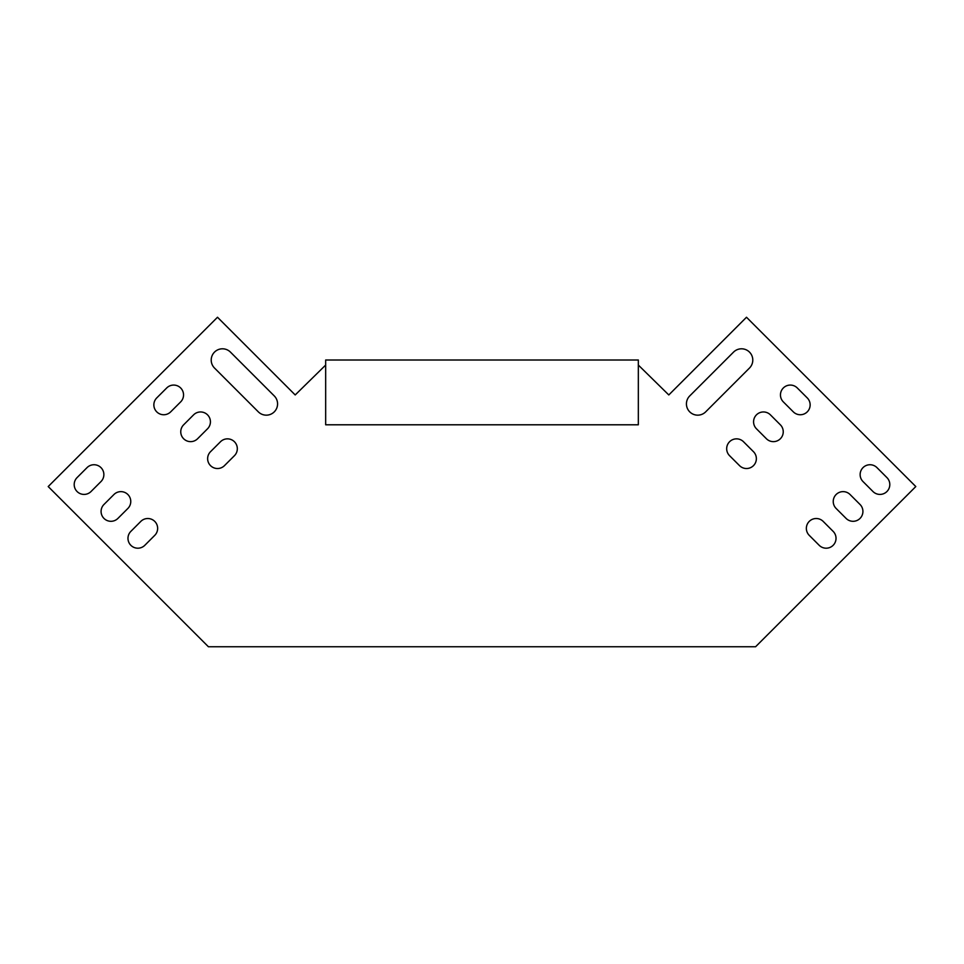 <?xml version="1.0" encoding="UTF-8"?>
<svg xmlns="http://www.w3.org/2000/svg" width="964" height="964" viewBox="0 0 964 964"><rect width="100%" height="100%" fill="white"/><g stroke="black" fill="none" stroke-linecap="round" stroke-linejoin="round"><path stroke-width="1.45" d="M833.137 531.369A9.857 9.857 0 0 1 833.137 545.311A9.857 9.857 0 0 1 819.195 545.311L809.242 535.345A9.857 9.857 0 0 1 809.242 521.404A9.857 9.857 0 0 1 823.184 521.404L833.137 531.369A9.857 9.857 0 0 1 833.137 545.311A9.857 9.857 0 0 1 819.195 545.311M860.033 504.473A9.857 9.857 0 0 1 860.033 518.415A9.857 9.857 0 0 1 846.091 518.415L836.125 508.462A9.857 9.857 0 0 1 836.125 494.52A9.857 9.857 0 0 1 850.067 494.52L860.033 504.473M886.916 477.59A9.857 9.857 0 0 1 886.916 491.532A9.857 9.857 0 0 1 872.974 491.532L863.021 481.566A9.857 9.857 0 0 1 863.021 467.624A9.857 9.857 0 0 1 876.963 467.624L886.916 477.59M224.467 465.636L234.433 455.683A9.857 9.857 0 0 0 234.433 441.741A9.857 9.857 0 0 0 220.491 441.741L210.526 451.694A9.857 9.857 0 0 0 210.526 465.636A9.857 9.857 0 0 0 224.467 465.636A9.857 9.857 0 0 1 210.526 465.636A9.857 9.857 0 0 1 210.526 451.694M144.805 545.311L154.758 535.345A9.857 9.857 0 0 0 154.758 521.404A9.857 9.857 0 0 0 140.816 521.404L130.863 531.369A9.857 9.857 0 0 0 130.863 545.311A9.857 9.857 0 0 0 144.805 545.311A9.857 9.857 0 0 1 130.863 545.311A9.857 9.857 0 0 1 130.863 531.369M197.584 438.753L207.537 428.787A9.857 9.857 0 0 0 207.537 414.845A9.857 9.857 0 0 0 193.595 414.845L183.642 424.811A9.857 9.857 0 0 0 183.642 438.753A9.857 9.857 0 0 0 197.584 438.753A9.857 9.857 0 0 1 183.642 438.753A9.857 9.857 0 0 1 183.642 424.811M117.909 518.415L127.875 508.462A9.857 9.857 0 0 0 127.875 494.52A9.857 9.857 0 0 0 113.933 494.52L103.967 504.473A9.857 9.857 0 0 0 103.967 518.415A9.857 9.857 0 0 0 117.909 518.415A9.857 9.857 0 0 1 103.967 518.415A9.857 9.857 0 0 1 103.967 504.473M170.688 411.857L180.654 401.904A9.857 9.857 0 0 0 180.654 387.962A9.857 9.857 0 0 0 166.712 387.962L156.746 397.915A9.857 9.857 0 0 0 156.746 411.857A9.857 9.857 0 0 0 170.688 411.857A9.857 9.857 0 0 1 156.746 411.857A9.857 9.857 0 0 1 156.746 397.915M214.514 368.043L258.328 411.857A11.267 11.267 0 0 0 274.27 411.857A11.267 11.267 0 0 0 274.27 395.927L230.444 352.101A11.267 11.267 0 0 0 214.514 352.101A11.267 11.267 0 0 0 214.514 368.043A11.267 11.267 0 0 1 214.514 352.101A11.267 11.267 0 0 1 230.444 352.101M91.026 491.532L100.979 481.566A9.857 9.857 0 0 0 100.979 467.624A9.857 9.857 0 0 0 87.037 467.624L77.084 477.59A9.857 9.857 0 0 0 77.084 491.532A9.857 9.857 0 0 0 91.026 491.532M638.337 365.067L668.799 394.951L746.498 317.252L915.8 486.555L755.595 646.748L208.405 646.748L48.2 486.555L217.503 317.252L295.201 394.951L325.663 365.067M733.556 352.101A11.267 11.267 0 0 1 749.486 352.101A11.267 11.267 0 0 1 749.486 368.043L705.672 411.857A11.267 11.267 0 0 1 689.73 411.857A11.267 11.267 0 0 1 689.73 395.927L733.556 352.101M807.254 397.915A9.857 9.857 0 0 1 807.254 411.857A9.857 9.857 0 0 1 793.312 411.857L783.346 401.904A9.857 9.857 0 0 1 783.346 387.962A9.857 9.857 0 0 1 797.288 387.962L807.254 397.915A9.857 9.857 0 0 1 807.254 411.857A9.857 9.857 0 0 1 793.312 411.857M780.358 424.811A9.857 9.857 0 0 1 780.358 438.753A9.857 9.857 0 0 1 766.416 438.753L756.463 428.787A9.857 9.857 0 0 1 756.463 414.845A9.857 9.857 0 0 1 770.405 414.845L780.358 424.811A9.857 9.857 0 0 1 780.358 438.753A9.857 9.857 0 0 1 766.416 438.753M753.474 451.694A9.857 9.857 0 0 1 753.474 465.636A9.857 9.857 0 0 1 739.533 465.636L729.567 455.683A9.857 9.857 0 0 1 729.567 441.741A9.857 9.857 0 0 1 743.509 441.741L753.474 451.694A9.857 9.857 0 0 1 753.474 465.636A9.857 9.857 0 0 1 739.533 465.636M809.242 535.345A9.857 9.857 0 0 1 809.242 521.404A9.857 9.857 0 0 1 823.184 521.404M836.125 508.462A9.857 9.857 0 0 1 836.125 494.52A9.857 9.857 0 0 1 850.067 494.52M234.433 455.683A9.857 9.857 0 0 0 234.433 441.741A9.857 9.857 0 0 0 220.491 441.741M207.537 428.787A9.857 9.857 0 0 0 207.537 414.845A9.857 9.857 0 0 0 193.595 414.845M127.875 508.462A9.857 9.857 0 0 0 127.875 494.52A9.857 9.857 0 0 0 113.933 494.52M180.654 401.904A9.857 9.857 0 0 0 180.654 387.962A9.857 9.857 0 0 0 166.712 387.962M258.328 411.857A11.267 11.267 0 0 0 274.27 411.857A11.267 11.267 0 0 0 274.27 395.927M783.346 401.904A9.857 9.857 0 0 1 783.346 387.962A9.857 9.857 0 0 1 797.288 387.962M756.463 428.787A9.857 9.857 0 0 1 756.463 414.845A9.857 9.857 0 0 1 770.405 414.845M638.337 360.006L325.663 360.006L325.663 424.787L638.337 424.787L638.337 360.006"/></g></svg>
